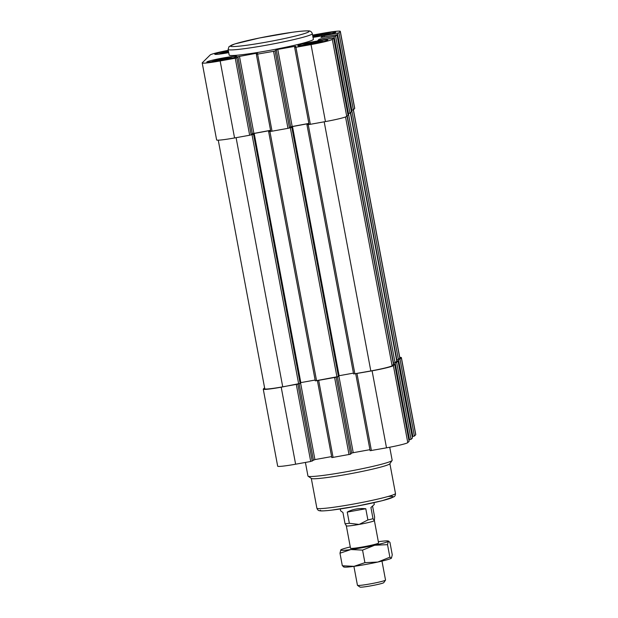 <?xml version="1.0" encoding="UTF-8"?>
<svg xmlns="http://www.w3.org/2000/svg" width="618" height="618" viewBox="0 0 618 618"><rect width="100%" height="100%" fill="white"/><g stroke="black" fill="none" stroke-linecap="round" stroke-linejoin="round"><path stroke-width="0.93" d="M202.21 62.928L216.624 139.938A19.992 1.352 -10.6 0 0 234.562 137.953L249.664 135.234L251.186 134.863L252.353 133.704L237.945 56.694L236.771 57.853L235.249 58.223L220.147 60.943A19.992 1.352 -10.6 0 1 202.21 62.928A19.992 1.352 -10.6 0 1 202.279 62.781L210.213 54.94A19.992 1.352 -10.6 0 1 228.281 50.321M236.771 57.853L251.186 134.863L253.542 134.338L252.299 134.33L252.955 133.673L253.063 134.23M270.584 130.429L252.955 133.673M270.661 130.862L268.637 131.626L272.036 131.201L287.973 128.335L289.494 127.957L290.669 126.798L276.254 49.788L275.08 50.946L273.565 51.317L256.339 54.338L257.521 53.156L256.238 53.295L237.945 56.694M252.353 133.704L270.56 130.321M275.08 50.946L289.494 127.957L291.851 127.439L290.607 127.432L291.271 126.775L291.372 127.323M308.892 123.523L291.271 126.775M308.977 123.963L306.953 124.728L310.344 124.303L325.447 121.584A19.992 1.352 -10.6 0 0 346.729 116.369L348.042 115.041M290.669 126.798L308.876 123.422M347.81 113.758L349.997 113.133L351.387 111.734M347.787 113.627L348.482 113.503L334.068 36.493L335.589 36.122L336.988 34.732L320.997 37.435L322.465 35.975L338.934 32.816L340.248 31.51A19.992 1.352 -10.6 0 0 340.325 31.363A19.992 1.352 -10.6 0 0 322.38 33.349L312.592 35.11M351.155 110.452L353.341 109.826L354.662 108.521A19.992 1.352 -10.6 0 0 354.732 108.374L340.325 31.363M351.132 110.321L351.82 110.197L337.413 33.187M315.28 380.866L268.637 131.626L315.28 380.866L338.695 376.478L292.051 127.246L338.695 376.478M317.405 380.572L336.138 377.196L350.553 454.207L351.712 453.064L353.233 452.693L369.927 449.68M353.596 373.967L306.953 124.728L353.596 373.967L370.815 370.947A19.992 1.352 -10.6 0 0 392.098 365.732L393.496 364.35L347.022 116.076M355.713 373.674L372.09 370.823A19.992 1.352 -10.6 0 0 393.372 365.601L394.693 364.303L393.419 364.435M393.287 363.229L396.64 362.372L398.038 360.982L396.756 361.128L350.375 112.762M408.846 439.877L409.533 439.753L395.126 362.743L396.756 361.128M396.625 359.923L398.394 359.506L399.784 358.131A19.992 1.352 -10.6 0 0 399.861 357.984L353.403 109.765M412.183 436.571L412.878 436.447L398.463 359.437L399.985 359.066L401.306 357.76A19.992 1.352 -10.6 0 0 401.376 357.613A19.992 1.352 -10.6 0 0 399.746 357.382M264.597 387.787L263.338 389.031A19.992 1.352 -10.6 0 0 263.268 389.178A19.992 1.352 -10.6 0 0 281.205 387.192L300.387 383.376L253.735 134.145L300.387 383.376M263.268 389.178L277.675 466.188A19.992 1.352 -10.6 0 0 295.62 464.203L310.715 461.484L314.917 459.591L331.619 456.586M317.405 380.595L331.812 457.598L350.553 454.207M370.12 450.692L355.705 373.681L370.12 450.692L386.505 447.834A19.992 1.352 -10.6 0 0 407.787 442.612L409.108 441.298L394.693 364.288M409.533 439.753L411.055 439.383L412.445 437.984M412.878 436.447L414.4 436.076L415.721 434.771A19.992 1.352 -10.6 0 0 415.79 434.624L401.376 357.613M218.254 140.17L264.782 388.807A19.992 1.352 -10.6 0 0 282.727 386.822L297.83 384.102L312.237 461.113M389.719 447.231L392.16 460.263A42.835 2.897 169.4 0 1 392.098 460.472L389.819 463.786A39.977 2.704 169.4 0 1 351.078 473.604A39.977 2.704 169.4 0 1 311.402 478.463L308.081 476.2A42.835 2.897 169.4 0 1 307.949 476.022L305.408 462.442M392.098 460.472A42.835 2.897 169.4 0 1 350.584 470.993A42.835 2.897 169.4 0 1 308.081 476.2M254.176 133.372L300.819 382.612L315.126 380.039M300.819 382.612L300.263 382.72M292.484 126.474L339.127 375.713L353.434 373.133M339.127 375.713L338.571 375.821M292.183 126.427L277.776 49.417L276.254 49.788M277.776 49.417L294.554 46.396L295.837 46.25L294.655 47.431L295.937 47.292L311.032 44.573A19.992 1.352 -10.6 0 0 332.314 39.351L333.643 38.038L317.652 40.742L319.127 39.282L334.068 36.493M313.21 39.591A42.835 2.897 -10.6 0 0 313.372 39.266L312.322 33.666A42.835 2.897 169.4 0 1 270.754 44.396A42.835 2.897 169.4 0 1 228.112 49.425L229.162 55.025A42.835 2.897 -10.6 0 0 269.703 50.382A42.835 2.897 -10.6 0 0 313.21 39.591M221.097 53.882L221.924 53.063L228.529 51.618M228.506 51.51A10.568 0.718 -10.6 0 0 219.521 53.859A10.568 0.718 -10.6 0 0 219.946 54.036M312.886 36.678L321.623 34.762L329.587 33.666L328.861 34.392M330.8 33.92A10.568 0.718 -10.6 0 0 331.124 33.735A10.568 0.718 -10.6 0 0 331.132 33.611A10.568 0.718 -10.6 0 0 323.971 34.314A10.568 0.718 -10.6 0 0 312.87 36.601M213.171 61.723L213.998 60.904L222.804 58.98L230.777 57.883L230.043 58.602M231.982 58.138A10.568 0.718 -10.6 0 0 232.306 57.953A10.568 0.718 -10.6 0 0 232.314 57.829A10.568 0.718 -10.6 0 0 221.831 59.112A10.568 0.718 -10.6 0 0 211.595 61.707A10.568 0.718 -10.6 0 0 212.013 61.877M304.056 45.353L304.883 44.535L313.689 42.603L321.661 41.514L320.927 42.233M322.866 41.769A10.568 0.718 -10.6 0 0 323.191 41.576A10.568 0.718 -10.6 0 0 323.199 41.452A10.568 0.718 -10.6 0 0 312.716 42.735A10.568 0.718 -10.6 0 0 302.48 45.33A10.568 0.718 -10.6 0 0 302.897 45.5M222.055 53.751L221.924 53.063M305.006 45.222L304.883 44.535M313.898 43.708L313.689 42.603M214.122 61.591L213.998 60.904M223.013 60.085L222.804 58.98M321.831 35.867L321.623 34.762M350.275 546.945A24.272 1.645 -10.6 0 0 340.827 549.865A24.272 1.645 -10.6 0 0 340.781 549.904A24.272 1.645 -10.6 0 0 350.869 549.541L362.557 550.113L374.639 545.254L387.525 544.651L388.32 541.337L388.846 541.221L388.212 540.997A24.272 1.645 -10.6 0 0 378.34 541.692M340.827 549.865L339.985 553.21L350.869 549.541A24.272 1.645 -10.6 0 0 374.639 545.254A24.272 1.645 -10.6 0 0 388.32 541.337L389.919 542.28L392.268 554.833L391.426 558.178A24.272 1.645 -10.6 0 0 391.433 558.17L391.426 558.178A24.272 1.645 -10.6 0 1 377.783 562.056L364.906 562.666L354.014 566.343L342.333 565.764L343.925 566.706M346.134 525.74L346.374 525.903A14.276 0.966 -10.6 0 0 359.143 524.427A14.276 0.966 -10.6 0 0 374.346 520.696A14.276 0.966 -10.6 0 0 374.377 520.665A14.276 0.966 -10.6 0 0 374.377 520.65L374.632 517.096L372.561 506.057M374.4 520.619L378.587 542.998A14.276 0.966 169.4 0 1 364.728 546.575A14.276 0.966 169.4 0 1 350.522 548.251L346.335 525.879M346.381 525.74L345.045 523.74A17.134 1.159 -10.6 0 0 349.34 523.291L359.143 524.427L367.888 519.954A17.134 1.159 -10.6 0 0 373.009 518.695L374.346 520.696M373.944 502.666L374.284 504.497L370.916 507.494L373.009 518.695M345.045 523.74L342.951 512.538L340.603 510.8L340.263 508.962M349.34 523.291L347.246 512.09L365.794 508.753C358.888 508.05 352.708 509.162 347.246 512.09M367.888 519.954L365.794 508.753M339.985 553.21L342.333 565.764M387.525 544.651L389.873 557.197L377.783 562.056A24.272 1.645 -10.6 0 1 354.014 566.343A24.272 1.645 -10.6 0 1 344.041 567.046L343.407 566.83M391.464 558.139L389.873 557.197M362.557 550.113L364.906 562.666M353.905 566.358L357.451 585.308A14.276 0.966 -10.6 0 0 357.498 585.362L360.047 587.1A12.09 0.819 -10.6 0 0 371.851 585.663A12.09 0.819 -10.6 0 0 383.724 582.697A12.09 0.819 -10.6 0 0 383.755 582.666L385.501 580.124A14.276 0.966 -10.6 0 0 385.524 580.055L381.978 561.105M357.498 585.362A14.276 0.966 -10.6 0 0 371.441 583.67A14.276 0.966 -10.6 0 0 385.47 580.163A14.276 0.966 -10.6 0 0 385.501 580.124M281.205 387.192L295.62 464.203M296.308 384.473L310.715 461.484M299.151 383.855L313.396 459.962M300.526 382.666L314.917 459.591M318.679 380.441L333.087 457.451M334.616 377.567L349.031 454.585M337.467 376.949L351.712 453.064M338.834 375.767L353.233 452.693M356.988 373.542L371.403 450.553M372.09 370.823L386.505 447.834M393.372 365.601L407.787 442.612M394.693 364.303L409.101 441.314M396.64 362.372L411.055 439.383M398.038 360.997L412.445 438.007L398.038 360.982M399.985 359.066L414.4 436.076M401.306 357.76L415.721 434.771M388.135 496.463A37.126 2.511 169.4 0 1 364.751 504.605A37.126 2.511 169.4 0 1 320.34 510.167M395.466 493.458A39.977 2.704 169.4 0 1 356.663 503.477A39.977 2.704 169.4 0 1 316.872 508.166C317.513 509.827 318.37 510.669 319.444 510.7C319.9 510.792 320.433 511.38 331.086 510.221L357.019 506.119L382.086 500.735L393.828 496.857C394.917 496.393 395.466 495.257 395.466 493.458L389.888 463.678M236.099 137.675L282.727 386.822M252.02 134.709L298.664 383.948M253.542 134.338L300.186 383.577M270.112 130.506L270.228 131.124M269.919 131.487L316.563 380.727M290.336 127.81L336.98 377.05M291.851 127.439L338.494 376.671M308.421 123.6L308.536 124.226M308.227 124.581L354.871 373.82M324.187 121.808L370.815 370.947M345.539 116.957L392.098 365.732M347.246 115.86L393.527 363.191M348.405 113.581L395.049 362.812M350.367 112.77L396.833 361.051M350.584 112.553L396.872 359.885M351.75 110.274L398.394 359.506M353.318 109.842L399.784 358.131M234.562 137.953L220.147 60.943M249.664 135.234L235.249 58.223M253.874 133.333L239.46 56.315M256.416 54.253L256.238 53.295M270.761 131.333L256.346 54.345L270.754 131.348M272.036 131.201L257.621 54.191M287.973 128.335L273.565 51.317M294.732 47.347L294.554 46.396M309.07 124.434L294.662 47.439L309.062 124.442M310.344 124.303L295.937 47.292M325.447 121.584L311.032 44.573M346.729 116.369L332.314 39.351M348.05 115.064L333.635 38.053L348.05 115.048M319.359 40.525L319.127 39.282M320.896 40.247L320.642 38.911M349.997 113.133L335.589 36.122M336.988 34.732L351.395 111.75L336.98 34.747M322.696 37.219L322.465 35.975M324.241 36.941L323.986 35.605M353.341 109.826L338.934 32.816M354.662 108.521L340.248 31.51M334.894 32.731L324.581 35.326L313.009 37.366A15.28 1.035 -10.6 0 0 335.636 32.345A15.28 1.035 -10.6 0 0 328.506 32.684A15.28 1.035 -10.6 0 0 312.693 35.635M236.818 56.555A15.28 1.035 -10.6 0 0 215.504 59.482A15.28 1.035 -10.6 0 0 213.249 61.723A15.28 1.035 -10.6 0 0 236.818 56.555M327.702 40.185A15.28 1.035 -10.6 0 0 306.389 43.113A15.28 1.035 -10.6 0 0 304.133 45.346A15.28 1.035 -10.6 0 0 327.702 40.185M228.343 50.63A15.28 1.035 -10.6 0 0 214.77 54.222A15.28 1.035 -10.6 0 0 228.722 52.661L215.697 54.399M230.545 45.794A39.977 2.704 169.4 0 1 292.229 32.29A39.977 2.704 169.4 0 1 286.312 38.146A39.977 2.704 169.4 0 1 230.545 45.794M317.397 380.58L331.812 457.598M311.302 478.386L316.872 508.166M347.03 116.068L393.496 364.35M312.322 33.666C311.619 31.68 310.236 30.753 308.173 30.9C305.199 30.769 299.939 31.217 292.407 32.26L259.467 37.984L234.732 43.971L229.062 46.566L228.112 49.425M326.961 40.572L327.076 40.471C327.494 40.294 326.829 41.004 316.648 43.167L298.649 45.871M236.076 56.941L236.192 56.848C236.609 56.671 235.945 57.381 225.763 59.537L207.764 62.24"/></g></svg>
